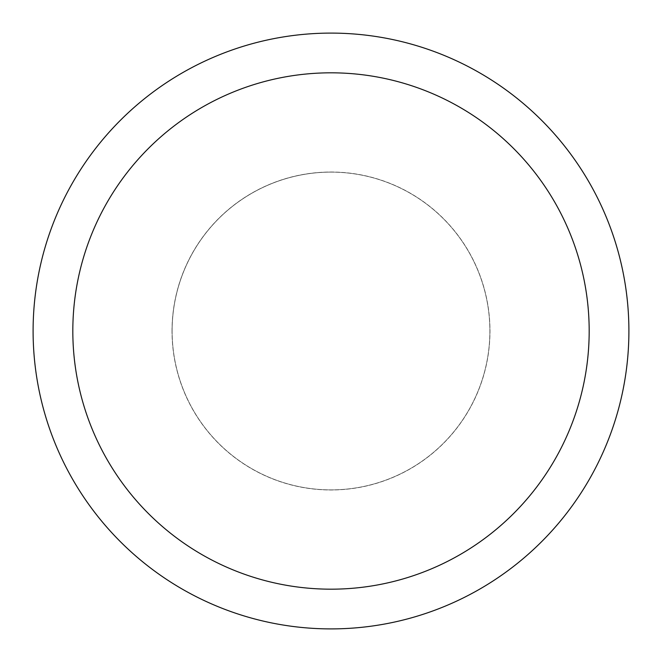 <?xml version="1.0" encoding="UTF-8"?>
<svg xmlns="http://www.w3.org/2000/svg" width="662" height="662" viewBox="0 0 662 662"><rect width="100%" height="100%" fill="white"/><g stroke="black" fill="none" stroke-linecap="round" stroke-linejoin="round"><path stroke-width="0.5" stroke-dasharray="3.31 2.48" d="M331 172.12A158.88 158.88 0 0 1 489.88 331A158.88 158.88 0 0 1 331 489.88A158.88 158.88 0 0 1 172.12 331A158.88 158.88 0 0 1 331 172.12A158.88 158.88 0 0 1 489.88 331A158.88 158.88 0 0 1 331 489.88A158.88 158.88 0 0 1 172.12 331A158.88 158.88 0 0 1 331 172.12M331 172.07A158.93 158.93 0 0 1 489.93 331A158.93 158.93 0 0 1 331 489.93A158.93 158.93 0 0 1 172.07 331A158.93 158.93 0 0 1 331 172.07M331 33.1A297.9 297.9 0 0 1 628.9 331A297.9 297.9 0 0 1 331 628.9A297.9 297.9 0 0 1 33.1 331A297.9 297.9 0 0 1 331 33.1M172.12 331A158.88 158.88 0 0 1 331 172.12A158.88 158.88 0 0 1 489.88 331A158.88 158.88 0 0 1 331 489.88A158.88 158.88 0 0 1 172.12 331M172.021 331A158.979 158.979 0 0 1 331 172.021A158.979 158.979 0 0 1 489.979 331A158.979 158.979 0 0 1 331 489.979A158.979 158.979 0 0 1 172.021 331"/><path stroke-width="0.99" d="M331 33.1A297.9 297.9 0 0 1 628.9 331A297.9 297.9 0 0 1 331 628.9A297.9 297.9 0 0 1 33.1 331A297.9 297.9 0 0 1 331 33.1M331 72.82A258.18 258.18 0 0 1 589.18 331A258.18 258.18 0 0 1 331 589.18A258.18 258.18 0 0 1 72.82 331A258.18 258.18 0 0 1 331 72.82"/></g></svg>
